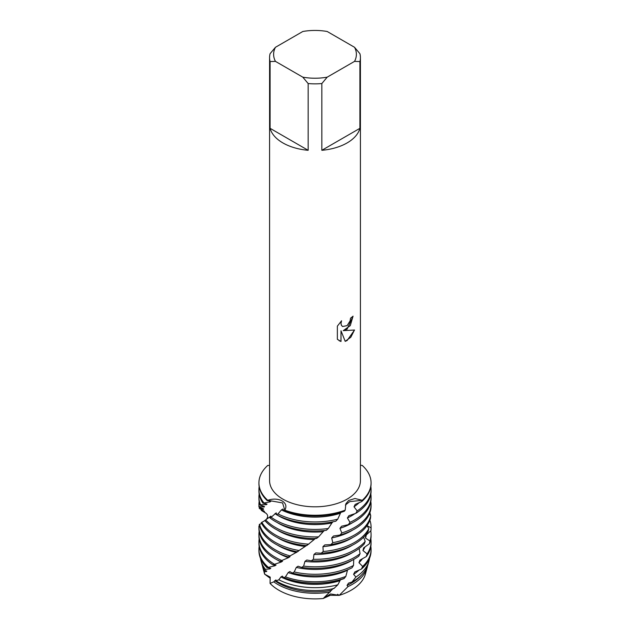 <?xml version="1.0" encoding="UTF-8"?>
<svg xmlns="http://www.w3.org/2000/svg" width="630" height="630" viewBox="0 0 630 630"><rect width="100%" height="100%" fill="white"/><g stroke="black" fill="none" stroke-linecap="round" stroke-linejoin="round"><path stroke-width="0.94" d="M337.538 594.271L339.208 595.358L330.254 595.311L323.214 598.5A51.046 29.468 180 0 1 270.057 583.388L270.136 578.222L264.616 574.15A51.046 29.468 180 0 1 264.568 573.993L262.812 567.528A52.833 30.5 180 0 1 262.45 565.937M365.991 570.756A51.046 29.468 180 0 1 351.099 590.255A51.046 29.468 180 0 1 339.208 595.358L330.624 593.964L323.615 598.122M347.114 329.175L343.224 330.663L354.532 330.01L347.114 340.531L345.201 341.35L341.011 330.797L341.011 341.468L337.357 339.326L337.357 326.159L341.57 320.78L340.995 323.395L341.413 325.269L342.562 326.505L347.114 325.639L350.091 320.93L350.524 318.197A45.423 26.224 0 0 0 353.068 316.166L347.114 329.175M347.114 142.923A45.423 26.224 180 0 1 321.843 150.302L321.843 83.554A45.423 26.224 180 0 1 308.157 83.554L308.157 150.302A45.423 26.224 180 0 1 270.097 128.331L270.097 61.575A45.423 26.224 180 0 1 269.577 57.629A45.423 26.224 180 0 1 270.097 53.676L275.46 47.289L302.802 31.5A41.383 23.893 180 0 1 327.198 31.5L354.54 47.289A41.383 23.893 180 0 1 354.54 61.378L359.903 61.575L359.903 128.331A45.423 26.224 180 0 1 347.114 142.923M354.54 47.289L359.903 53.676A45.423 26.224 180 0 1 360.423 57.629L360.423 480.588A45.423 26.224 180 0 1 347.114 499.133A45.423 26.224 180 0 1 297.62 504.819A45.423 26.224 180 0 1 269.577 480.588L269.577 57.629M269.577 465.452L267.742 465.444A56.078 32.382 180 0 0 267.742 500.307C278.405 496.566 289.391 502.275 284.807 510.166L282.563 502.929L267.742 500.307L282.563 502.929L284.807 510.166L284.028 510.654L282.823 509.032L281.405 509.914L278.035 513.915L276.483 514.671A56.078 32.382 0 0 0 335.837 521.199L337.735 519.167L340.822 512.403M284.028 510.654A56.078 32.382 0 0 0 344.366 511.245L345.193 510.166A56.078 32.382 180 0 1 284.807 510.166A56.078 32.382 180 0 0 345.193 510.166L345.878 503.764L348.642 500.48L354.958 498.503L362.258 500.307L349.729 501.606L345.366 505.071M353.036 316.197L350.28 325.615L343.224 330.663M342.523 326.49L341.373 325.253L340.964 323.379L341.491 320.851M339.066 340.68L340.972 341.444L341.011 330.797M345.193 341.318L350.8 337.263L354.485 330.025M345.413 505L349.729 501.606L362.258 500.307A56.078 32.382 180 0 0 362.258 465.444L360.423 465.208M270.097 61.575L275.46 61.378A41.383 23.893 180 0 1 275.46 47.289M275.46 61.378L302.802 77.159L308.157 83.554M321.843 83.554L327.198 77.159A41.383 23.893 180 0 1 302.802 77.159M327.198 77.159L354.54 61.378M360.423 57.629A45.423 26.224 180 0 1 359.903 61.575M308.157 150.302L270.097 128.331M359.903 128.331L321.843 150.302M367.188 567.528L365.432 573.993A51.046 29.468 180 0 1 351.099 590.255A51.046 29.468 180 0 1 339.208 595.358L348.02 586.593A52.833 30.5 180 0 0 352.359 584.356A52.833 30.5 180 0 0 367.188 567.528A52.833 30.5 180 0 0 367.55 565.937M301.62 567.425A56.078 32.382 0 0 0 354.659 558.881A56.078 32.382 0 0 0 358.801 556.203L360.061 553.691A56.078 32.382 180 0 1 354.659 557.314A56.078 32.382 180 0 1 303.636 566.126L301.62 567.425L298.061 566.22L296.289 567.409L294.218 571.969L292.312 573.072L289.832 571.552L288.193 572.568L285.437 576.883L283.689 577.781L282.374 576.096L280.925 576.954L278.846 579.789L276.098 580.907L275.916 579.923L273.759 581.852L270.057 583.388L270.207 577.127L264.616 574.15L264.403 571.56A52.833 30.5 180 0 1 262.812 567.528M276.483 514.671L276.239 512.859L271.168 517.246L269.916 517.868L270.916 516.127L264.789 520.498A56.078 32.382 0 0 0 275.341 528.98A56.078 32.382 0 0 0 316.575 538.453L318.63 536.831A56.078 32.382 180 0 1 275.341 527.412A56.078 32.382 180 0 1 265.742 519.994L264.789 520.506M269.916 517.868A56.078 32.382 0 0 0 275.341 521.506A56.078 32.382 0 0 0 326.308 530.326L328.332 528.491L331.939 522.939A51.479 29.72 180 0 1 278.602 515.891A51.479 29.72 180 0 1 277.271 515.096M331.939 522.939L332.986 521.805M328.332 528.491A56.078 32.382 180 0 1 275.341 519.939A56.078 32.382 180 0 1 271.168 517.246M354.659 519.939A56.078 32.382 180 0 1 349.989 522.349L348.351 524.64A56.078 32.382 0 0 0 354.659 521.506A56.078 32.382 0 0 0 371.078 498.613L371.078 497.046A56.078 32.382 180 0 1 354.659 519.939M258.922 497.046L258.922 498.613A56.078 32.382 0 0 0 260.072 505.142L260.529 504.74A56.078 32.382 180 0 1 258.922 497.046A56.078 32.382 180 0 1 259.15 494.093M318.63 536.831L323.143 531.696A51.479 29.72 180 0 1 278.602 523.365A51.479 29.72 180 0 1 277.271 522.569M323.143 531.696L324.379 530.531M354.659 527.412A56.078 32.382 180 0 1 341.807 532.956L339.972 535.075A56.078 32.382 0 0 0 354.659 528.98A56.078 32.382 0 0 0 371.078 506.087L371.078 504.52A56.078 32.382 180 0 1 354.659 527.412M258.922 504.52L258.922 506.087A56.078 32.382 0 0 0 258.938 506.992L259.032 506.615A56.078 32.382 180 0 1 258.922 504.52A56.078 32.382 180 0 1 259.15 501.567M264.868 520.601L261.198 522.695A56.078 32.382 0 0 0 275.341 536.453A56.078 32.382 0 0 0 306.747 545.588L314.157 539.54A51.479 29.72 180 0 1 278.602 530.838A51.479 29.72 180 0 1 277.271 530.043M314.157 539.54L316.055 537.973M308.794 544.17A56.078 32.382 180 0 1 275.341 534.886A56.078 32.382 180 0 1 261.812 522.262M370.739 515.576A56.078 32.382 180 0 1 354.659 534.886A56.078 32.382 180 0 1 332.79 542.698L330.821 544.627A56.078 32.382 0 0 0 354.659 536.453A56.078 32.382 0 0 0 370.471 518.325L370.739 515.576L369.393 513.978M261.828 510.749L264.474 511.623L264.143 511.135L259.261 508.41A56.078 32.382 180 0 1 259.544 507.158M261.568 523.396L259.261 524.601A56.078 32.382 0 0 0 275.341 543.934A56.078 32.382 0 0 0 297.179 551.738L305.172 546.47A51.479 29.72 180 0 1 278.602 538.311A51.479 29.72 180 0 1 277.271 537.516M305.172 546.47L307.038 545.092M299.148 550.525A56.078 32.382 180 0 1 275.341 542.367A56.078 32.382 180 0 1 259.521 524.215M369.613 514.253L370.542 515.348M369.873 512.781A56.078 32.382 180 0 1 370.479 514.726M368.794 528.617A56.078 32.382 180 0 1 354.659 542.367A56.078 32.382 180 0 1 323.221 551.502L321.174 553.219A56.078 32.382 0 0 0 354.659 543.934A56.078 32.382 0 0 0 368.172 531.326L368.794 528.617L367.014 525.664M261.206 510.316A56.078 32.382 180 0 1 261.576 509.623M289.997 555.928A56.078 32.382 180 0 1 275.341 549.84A56.078 32.382 180 0 1 258.922 526.948L258.922 528.507A56.078 32.382 0 0 0 275.341 551.408A56.078 32.382 0 0 0 288.17 556.944L298.274 551.313A51.479 29.72 180 0 1 297.974 551.25M298.274 551.313L297.801 551.36M370.653 516.505L370.534 517.71M296.494 552.51A51.479 29.72 180 0 1 278.602 545.785A51.479 29.72 180 0 1 277.271 544.989M367.054 525.609L371.062 527.869L370.96 530.625A56.078 32.382 0 0 0 371.078 528.507L371.078 526.948A56.078 32.382 180 0 1 371.062 527.869M369.873 520.254A56.078 32.382 180 0 1 371.078 526.948M365.203 541.375A56.078 32.382 180 0 1 354.659 549.84A56.078 32.382 180 0 1 313.401 559.306L311.338 560.818A56.078 32.382 0 0 0 354.659 551.408A56.078 32.382 0 0 0 364.25 543.997L365.203 541.375L363.597 537.193M265.75 513.017L264.797 512.513A56.078 32.382 180 0 1 264.884 512.418M265.387 569.331A54.613 31.531 180 0 1 261.048 561.054L261.946 564.346A53.708 31.004 0 0 0 264.726 570.433L265.387 569.331L269.845 568.937L270.782 568.323L267.207 567.646L274.853 565.803L276.066 565.071L272.861 564.827L281.098 562.086L282.547 561.228L279.98 561.275L288.39 557.692L290.028 556.668L288.414 556.81M370.96 530.625L365.817 535.405L365.487 538.052L369.92 540.981L369.464 543.714A56.078 32.382 0 0 0 371.078 535.988L371.078 534.421A56.078 32.382 180 0 1 369.92 540.981M288.39 557.692A51.479 29.72 180 0 1 278.602 553.266A51.479 29.72 180 0 1 277.271 552.471M366.258 534.988A51.479 29.72 180 0 1 365.487 538.052M281.61 560.432A56.078 32.382 180 0 1 275.341 557.314A56.078 32.382 180 0 1 258.922 534.421A56.078 32.382 180 0 1 259.15 531.468M370.731 530.822A56.078 32.382 180 0 1 371.078 534.421M258.922 534.421L258.922 535.988A56.078 32.382 0 0 0 275.341 558.881A56.078 32.382 0 0 0 279.98 561.275M369.464 543.706L363.612 547.935L362.951 550.525L367.085 553.896L366.29 556.558L359.903 560.164L358.95 562.677L362.652 566.441L361.439 569.048L354.816 571.945L353.587 574.347L355.934 577.025L352.02 581.994A53.708 31.004 0 0 0 352.973 581.458A53.708 31.004 0 0 0 368.054 564.346L368.952 561.054A54.613 31.531 180 0 1 355.934 577.025M281.098 562.086A51.479 29.72 180 0 1 278.602 560.739A51.479 29.72 180 0 1 277.271 559.944M364.927 546.966A51.479 29.72 180 0 1 362.951 550.525M370.849 538.941A56.078 32.382 180 0 1 371.078 541.894A56.078 32.382 180 0 1 367.085 553.896M261.048 561.054A54.613 31.531 180 0 1 260.536 558.519M276.098 580.907A53.708 31.004 0 0 0 277.027 581.458A53.708 31.004 0 0 0 333.884 588.554L337.83 584.798L340.483 579.765M270.057 583.388A51.046 29.468 180 0 0 323.214 598.5L331.443 590.31A51.479 29.72 180 0 1 278.602 583.159A51.479 29.72 180 0 1 274.712 580.647M331.443 590.31L333.223 588.373M330.199 591.995A52.833 30.5 180 0 1 277.641 584.356A52.833 30.5 180 0 1 273.759 581.852M362.258 465.444A56.078 32.382 180 0 1 371.078 482.879A56.078 32.382 180 0 1 362.258 500.307L361.754 501.543L355.178 504.409L354.005 506.796L357.171 510.914L355.761 513.371L348.87 515.687L347.413 517.962L349.989 522.349M348.351 524.64L341.586 526.231L339.948 528.342L341.807 532.956M339.972 535.075L333.475 535.996L331.695 537.933L332.79 542.698M330.821 544.627L324.796 544.911L322.93 546.667L323.221 551.502M321.174 553.219L315.819 552.919L313.929 554.487L313.401 559.306M311.338 560.818L306.81 560.023L304.952 561.393L303.636 566.126M264.403 571.56L266.222 571.638L266.86 571.103L264.726 570.433M352.02 581.986L348.5 583.144L347.043 585.404L348.02 586.593M283.689 577.781A56.007 32.335 0 0 0 344.019 578.623L345.823 576.418L347.587 569.811M292.312 573.072A56.078 32.382 0 0 0 352.012 567.788L353.532 565.417L353.729 559.409M360.061 553.699L359.155 548.47M371.078 504.52A56.078 32.382 180 0 0 370.968 502.425L370.731 502.22M259.544 525.861L258.938 526.019A56.078 32.382 180 0 0 258.922 526.948M264.797 512.513L265.663 512.993M265.947 519.774C268.223 517.246 268.223 515.064 265.954 513.23L261.82 510.749M259.261 508.41L263.529 509.339L263.537 508.867L258.938 506.992M263.529 509.339L263.537 508.867M259.04 506.615L264.175 507.048L264.505 506.559L260.072 505.142M260.529 504.74L266.388 504.654L267.057 504.126L262.93 503.165L270.065 501.897L270.979 501.236L267.222 500.614L267.742 500.307A56.078 32.382 180 0 1 258.922 482.879A56.078 32.382 180 0 1 267.742 465.444M360.746 575.773A51.479 29.72 180 0 1 347.043 585.404M369.464 558.519A54.613 31.531 180 0 1 368.952 561.054M337.83 584.798A54.613 31.531 180 0 1 278.846 579.789M358.982 570.119A51.479 29.72 180 0 1 353.587 574.347M339.712 580.742A51.479 29.72 180 0 1 280.925 576.954M269.845 568.937A51.479 29.72 180 0 1 268.884 567.874M361.439 569.048A56.007 32.335 0 0 0 370.33 555.991A56.007 32.335 0 0 0 370.361 555.865M259.639 555.865A56.007 32.335 0 0 0 259.67 555.991A56.007 32.335 0 0 0 267.096 567.724M370.849 546.415A56.078 32.382 180 0 1 371.078 549.368L371.078 550.707A56.078 32.382 180 0 1 370.401 555.731A56.078 32.382 180 0 1 361.707 568.63M344.342 578.301A56.078 32.382 180 0 1 283.957 577.671M267.207 567.646A56.078 32.382 180 0 1 259.599 555.731A56.078 32.382 180 0 1 258.922 550.707L258.922 549.368A56.078 32.382 180 0 1 259.15 546.415M371.078 549.368A56.078 32.382 180 0 1 362.652 566.441M345.823 576.418A56.078 32.382 180 0 1 285.437 576.883M268.152 567.165A56.078 32.382 180 0 1 258.922 549.368M362.463 558.708A51.479 29.72 180 0 1 358.95 562.677M347.217 570.378A51.479 29.72 180 0 1 288.193 572.568M274.853 565.803A51.479 29.72 180 0 1 273.499 564.779M366.29 556.558A56.078 32.382 0 0 0 371.078 543.462L371.078 541.894M274.255 564.141A56.078 32.382 180 0 1 258.922 541.894L258.922 543.462A56.078 32.382 0 0 0 272.861 564.827M353.532 565.417A56.078 32.382 180 0 1 294.21 571.969M258.922 541.894A56.078 32.382 180 0 1 259.15 538.941M352.729 559.944A51.479 29.72 180 0 1 296.289 567.409M352.729 552.471A51.479 29.72 180 0 1 304.952 561.393M352.729 544.989A51.479 29.72 180 0 1 313.929 554.487M352.729 537.516A51.479 29.72 180 0 1 322.93 546.667M352.729 530.043A51.479 29.72 180 0 1 331.695 537.933M264.175 507.048A51.479 29.72 180 0 1 263.986 506.315M352.729 522.569A51.479 29.72 180 0 1 339.948 528.342M270.435 517.222A51.479 29.72 180 0 1 269.971 516.75M370.849 494.093A56.078 32.382 180 0 1 371.078 497.046M266.388 504.654A51.479 29.72 180 0 1 265.852 503.716M354.871 513.67A51.479 29.72 180 0 1 347.413 517.962M276.491 514.6A51.479 29.72 180 0 1 275.011 513.584M258.922 482.879L258.922 483.659A56.078 32.382 0 0 0 267.222 500.614M361.754 501.543A56.078 32.382 0 0 0 371.078 483.659L371.078 482.879M263.734 502.693A56.078 32.382 180 0 1 258.922 489.573L258.922 491.14A56.078 32.382 0 0 0 262.93 503.165M355.761 513.371A56.078 32.382 0 0 0 371.078 491.14L371.078 489.573A56.078 32.382 180 0 1 357.171 510.914M258.922 489.573A56.078 32.382 180 0 1 259.15 486.612M370.849 486.612A56.078 32.382 180 0 1 371.078 489.573M337.735 519.167A56.078 32.382 180 0 1 278.035 513.915M270.065 501.897A51.479 29.72 180 0 1 269.034 500.779M359.187 502.645A51.479 29.72 180 0 1 354.005 506.796M340.106 513.34A51.479 29.72 180 0 1 281.405 509.914M266.222 571.638A51.479 29.72 180 0 1 265.702 570.701"/></g></svg>

